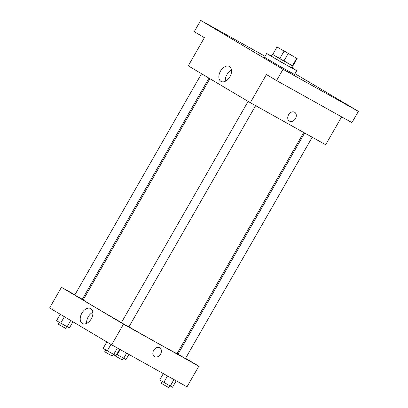 <?xml version="1.0" encoding="UTF-8"?>
<svg xmlns="http://www.w3.org/2000/svg" width="408" height="408" viewBox="0 0 408 408"><rect width="100%" height="100%" fill="white"/><g stroke="black" fill="none" stroke-linecap="round" stroke-linejoin="round"><path stroke-width="0.61" d="M282.295 49.904L294.571 57.038L282.295 49.904M277.042 47.022L297.146 58.512L276.981 46.966L272.743 54.529L279.745 58.686L284.045 51.178M297.146 58.512L292.847 66.019L292.388 65.805L296.687 58.298M279.745 58.686L292.388 65.805M272.743 54.529L276.981 46.966M272.702 54.443L292.868 65.989M293.087 66.157L292.016 68.034L281.612 62.261L271.366 56.212L272.442 54.335M283.881 61.062L288.181 53.555M292.097 67.886L296.708 70.722L281.576 62.322L266.674 53.525L271.453 56.064M296.708 70.722L294.556 74.475L279.424 66.076L264.527 57.278L266.674 53.525M284.743 70.094L291.399 73.863L284.743 70.094M211.971 26.857L218.622 30.625L211.971 26.857M341.317 101.658L347.968 105.427L341.317 101.658M265.078 56.314L200.705 20.4L283.025 69.309L358.377 111.348L295.004 73.695M200.705 20.4L194.259 31.661L204.398 37.684L188.277 65.836L250.313 102.699L266.434 74.547L276.578 80.57L351.925 122.609L358.377 111.348M250.313 102.699L325.666 144.738L341.629 116.867M276.578 80.57L283.025 69.309M220.488 71.14A8.558 5.488 119.2 0 1 229.373 66.473A8.558 5.488 119.2 0 1 230 76.617A8.558 5.488 119.2 0 1 221.039 81.416A8.558 5.488 119.2 0 1 220.488 71.14M294.571 112.22A5.136 3.942 -59.3 0 1 294.642 112.261A5.136 3.942 -59.3 0 1 295.407 118.692A5.136 3.942 -59.3 0 1 289.394 121.094A5.136 3.942 -59.3 0 1 288.604 114.714A5.136 3.942 -59.3 0 1 294.571 112.22M294.642 112.261A5.136 3.942 -59.3 0 1 295.407 118.692A5.136 3.942 -59.3 0 1 289.394 121.094M225.313 81.289A8.558 5.488 119.2 0 1 226.899 74.715A8.558 5.488 119.2 0 1 231.509 70.176M303.705 132.488L177.062 353.614A54.075 0.724 -150.2 0 1 128.933 326.885M121.431 322.575A54.075 0.724 -150.2 0 1 83.217 299.87L209.896 78.683M201.532 73.715L74.812 294.974L76.954 296.259L82.324 299.273L208.972 78.132M312.202 137.226L185.467 358.51L181.688 356.408L177.959 354.21L304.643 133.008M255.627 105.662L128.897 326.946L125.113 324.85L121.39 322.646L248.11 101.388M74.914 294.805L61.45 287.293L123.486 324.151L198.834 366.195L185.579 358.316M178.138 353.899L177.215 353.348M83.405 299.543L82.467 299.018M61.45 287.293L49.623 307.938L111.659 344.796L187.012 386.835L198.834 366.195M111.659 344.796L123.486 324.151M81.835 313.242A8.558 5.488 119.2 0 1 90.724 308.575A8.558 5.488 119.2 0 1 91.346 318.719A8.558 5.488 119.2 0 1 82.385 323.519A8.558 5.488 119.2 0 1 81.835 313.242M159.681 347.754A5.136 3.942 -59.3 0 1 159.752 347.795A5.136 3.942 -59.3 0 1 160.517 354.22A5.136 3.942 -59.3 0 1 154.505 356.628A5.136 3.942 -59.3 0 1 153.714 350.243A5.136 3.942 -59.3 0 1 159.681 347.754M159.752 347.795A5.136 3.942 -59.3 0 1 160.517 354.22A5.136 3.942 -59.3 0 1 154.505 356.628M86.659 323.386A8.558 5.488 119.2 0 1 88.245 316.817A8.558 5.488 119.2 0 1 92.861 312.278M60.251 314.252L56.569 320.683L60.7 323.141L69.396 327.991L72.945 321.795M67.116 326.793L70.732 320.479M60.7 323.141L64.388 316.71M66.698 326.553L65.662 328.364L61.878 326.262L58.155 324.064L59.196 322.244M106.83 341.924L103.148 348.356L107.278 350.814L115.974 355.664L119.646 349.253M113.689 354.465L117.397 347.999M107.278 350.814L110.961 344.383M113.271 354.231L112.236 356.036L108.457 353.94L104.728 351.737L105.774 349.916M116.713 354.368L125.965 359.555L128.908 354.419M123.685 358.357L126.659 353.165M117.275 354.705L120.212 349.569M123.267 358.117L122.232 359.927L114.724 355.628L114.995 355.154M163.322 373.621L159.717 379.919L170.264 386.029L172.543 387.228L176.215 380.812M170.264 386.029L173.966 379.557M163.848 382.378L167.52 375.962M169.845 385.79L168.81 387.6L165.026 385.499L161.303 383.301L162.343 381.48"/></g></svg>
